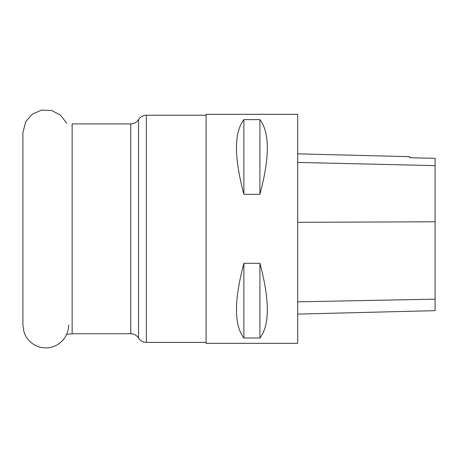 <?xml version="1.0" encoding="UTF-8"?>
<svg xmlns="http://www.w3.org/2000/svg" width="458" height="458" viewBox="0 0 458 458"><rect width="100%" height="100%" fill="white"/><g stroke="black" fill="none" stroke-linecap="round" stroke-linejoin="round"><path stroke-width="0.69" d="M206.1 343.323L206.1 114.323L297.7 114.323L297.7 343.323L206.1 343.323M243.885 263.304L259.915 263.304C269.785 300.288 269.785 325.191 259.915 338.004L243.885 338.004C234.015 325.191 234.015 300.288 243.885 263.304L243.885 338.004M243.885 119.635L259.915 119.635C269.785 132.448 269.785 157.352 259.915 194.335L243.885 194.335C234.015 157.352 234.015 132.448 243.885 119.635L243.885 194.335M297.7 314.102L435.1 310.65L435.1 158.319L409.681 157.741L435.1 158.319M297.7 153.854L409.681 156.665L409.681 157.741M259.915 338.004L259.915 263.304M259.915 194.335L259.915 119.635M72.141 123.912L72.141 333.727L130.753 333.727L130.753 123.912L72.141 123.912M206.1 115.239L146.331 115.239L146.331 342.407L206.1 342.407M130.753 333.727C134.097 333.83 136.696 335.273 138.539 338.067L138.539 119.572C136.696 122.366 134.097 123.815 130.753 123.912M435.1 299.154L297.7 301.839M435.1 221.786L297.7 222.325M435.1 165.636L297.7 162.413M66.691 334.386L72.141 333.727M146.331 115.239C142.988 115.336 140.388 116.784 138.539 119.572M138.539 338.067C140.388 340.855 142.988 342.303 146.331 342.407M66.691 123.254L60.445 115.032L51.554 110.475L41.569 110.132L32.386 114.076L25.762 121.553L22.9 132.643L22.9 325.003L23.965 331.901C26.243 338.639 30.657 343.414 37.195 346.225C43.848 348.761 50.34 348.406 56.672 345.155C64.372 340.643 68.379 333.922 68.7 325.003"/></g></svg>
